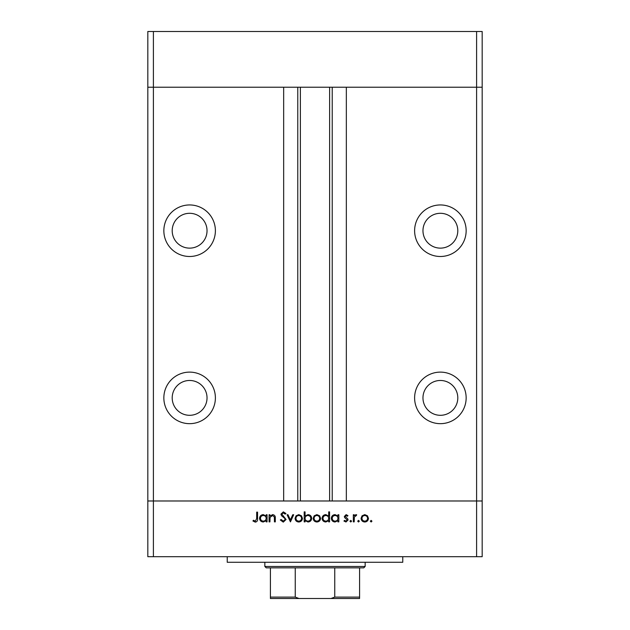 <?xml version="1.0" encoding="UTF-8"?>
<svg xmlns="http://www.w3.org/2000/svg" width="630" height="630" viewBox="0 0 630 630"><rect width="100%" height="100%" fill="white"/><g stroke="black" fill="none" stroke-linecap="round" stroke-linejoin="round"><path stroke-width="0.94" d="M476.603 556.707L153.397 556.707L153.397 500.984L147.822 500.984L153.397 500.984L153.397 87.224L283.657 87.224L283.657 500.984L153.397 500.984L476.603 500.984L476.603 556.707L482.178 556.707L482.178 500.984L476.603 500.984L482.178 500.984L482.178 87.224L346.342 87.224L346.342 500.984L476.603 500.984L476.603 87.224L482.178 87.224L482.178 31.5L147.822 31.5L147.822 87.224L476.603 87.224L476.603 31.5M153.397 556.707L147.822 556.707L147.822 87.224L153.397 87.224L153.397 31.5M189.622 213.302A17.412 17.412 0 0 0 172.203 230.714A17.412 17.412 0 0 0 189.622 248.133A17.412 17.412 0 0 0 207.034 230.714A17.412 17.412 0 0 0 189.622 213.302M440.378 213.302A17.412 17.412 0 0 0 422.966 230.714A17.412 17.412 0 0 0 440.378 248.133A17.412 17.412 0 0 0 457.797 230.714A17.412 17.412 0 0 0 440.378 213.302M440.378 380.473A17.412 17.412 0 0 0 422.966 397.892A17.412 17.412 0 0 0 440.378 415.304A17.412 17.412 0 0 0 457.797 397.892A17.412 17.412 0 0 0 440.378 380.473M189.622 380.473A17.412 17.412 0 0 0 172.203 397.892A17.412 17.412 0 0 0 189.622 415.304A17.412 17.412 0 0 0 207.034 397.892A17.412 17.412 0 0 0 189.622 380.473M189.622 372.117A25.775 25.775 0 0 0 163.847 397.892A25.775 25.775 0 0 0 189.622 423.667A25.775 25.775 0 0 0 215.389 397.892A25.775 25.775 0 0 0 189.622 372.117M189.622 204.947A25.775 25.775 0 0 0 163.847 230.714A25.775 25.775 0 0 0 189.622 256.489A25.775 25.775 0 0 0 215.389 230.714A25.775 25.775 0 0 0 189.622 204.947M440.378 204.947A25.775 25.775 0 0 0 414.611 230.714A25.775 25.775 0 0 0 440.378 256.489A25.775 25.775 0 0 0 466.153 230.714A25.775 25.775 0 0 0 440.378 204.947M440.378 372.117A25.775 25.775 0 0 0 414.611 397.892A25.775 25.775 0 0 0 440.378 423.667A25.775 25.775 0 0 0 466.153 397.892A25.775 25.775 0 0 0 440.378 372.117M300.376 87.224L300.376 500.984M402.767 556.707L402.767 562.275L227.233 562.275L227.233 556.707M269.939 521.876L269.065 521.876L269.065 514.749L269.939 514.749L269.939 516.041L272.648 514.623C274.609 514.946 275.499 516.143 275.31 518.238L275.31 521.876L274.436 521.876L274.334 516.907L272.499 515.505L270.073 517.387L269.939 521.876M286.067 519.49L283.28 522.128L280.318 519.994L281.137 519.506L283.28 521.128L285.193 519.474L284.839 518.522L281.484 515.639L280.941 514.151L283.342 511.875L285.941 513.529L285.146 514.127L283.248 512.875L281.815 514.111L286.067 519.49M290.438 521.876L287.067 514.749L288.012 514.749L290.383 519.939L292.745 514.749L293.69 514.749L290.438 521.876M295.068 518.332L296.045 515.805L298.762 514.623L301.471 515.805L302.447 518.332C302.235 520.593 301.006 521.813 298.762 522.002C296.51 521.821 295.273 520.593 295.068 518.332M313.197 518.332L314.173 515.805L316.89 514.623L319.599 515.805L320.575 518.332C320.363 520.593 319.134 521.813 316.89 522.002C314.638 521.821 313.401 520.593 313.197 518.332M337.948 516.072L337.948 514.749L338.83 514.749L338.83 521.876L337.948 521.876L337.948 520.648L335.042 522.002C332.774 521.798 331.537 520.561 331.325 518.293C331.561 516.049 332.805 514.82 335.065 514.623L337.948 516.072M371.141 522.002L370.33 521.191L371.141 520.38L371.96 521.191L371.141 522.002M361.077 518.332L362.053 515.805L364.77 514.623L367.479 515.805L368.455 518.332C368.251 520.593 367.022 521.813 364.77 522.002C362.518 521.821 361.289 520.593 361.077 518.332M358.517 522.002L357.706 521.191L358.517 520.38L359.328 521.191L358.517 522.002M354.202 521.876L353.328 521.876L353.328 514.749L354.202 514.749L354.202 515.805L355.942 514.623L356.706 514.867L356.226 515.631L354.359 517.041L354.202 521.876M350.768 522.002L349.949 521.191L350.768 520.38L351.579 521.191L350.768 522.002M344.327 516.498L346.13 514.623L347.949 515.639L347.358 516.253L346.13 515.505L345.201 516.458L347.744 518.844L348.075 519.947L345.988 522.002L343.948 521.041L344.531 520.38L345.941 521.128L347.201 519.978L344.649 517.592L344.327 516.498M328.702 516.127L328.702 511.875L329.577 511.875L329.577 521.876L328.702 521.876L328.702 520.648L325.789 522.002C323.521 521.798 322.284 520.561 322.072 518.293C322.308 516.049 323.552 514.82 325.812 514.623L328.702 516.127M305.07 520.561L305.07 521.876L304.195 521.876L304.195 511.875L305.07 511.875L305.07 516.049L307.975 514.623C310.243 514.836 311.48 516.065 311.692 518.332C311.464 520.585 310.212 521.805 307.952 522.002L305.07 520.561M266.191 516.072L266.191 514.749L267.065 514.749L267.065 521.876L266.191 521.876L266.191 520.648L263.277 522.002C261.009 521.798 259.773 520.561 259.56 518.293C259.796 516.049 261.041 514.82 263.301 514.623L266.191 516.072M255.339 521.128L256.686 518.616L256.686 512.127L257.56 512.127L257.56 518.71C257.827 520.663 257.072 521.805 255.284 522.128L252.937 521.002L253.449 520.254L255.339 521.128M367.581 518.34C367.424 516.624 366.487 515.679 364.77 515.505C363.053 515.671 362.116 516.616 361.959 518.34C362.116 520.057 363.053 520.986 364.77 521.128C366.487 520.986 367.424 520.057 367.581 518.34M337.948 518.332C337.79 516.584 336.837 515.639 335.081 515.505C333.349 515.647 332.388 516.584 332.199 518.309C332.388 520.026 333.349 520.971 335.073 521.128C336.829 520.994 337.79 520.065 337.948 518.332M328.702 518.332C328.545 516.584 327.584 515.639 325.828 515.505C324.096 515.647 323.135 516.584 322.946 518.309C323.135 520.026 324.096 520.971 325.82 521.128C327.576 520.994 328.537 520.065 328.702 518.332M319.693 518.34C319.536 516.624 318.599 515.679 316.882 515.505C315.165 515.671 314.228 516.616 314.071 518.34C314.228 520.057 315.165 520.986 316.882 521.128C318.599 520.986 319.536 520.057 319.693 518.34M305.07 518.301C305.227 520.049 306.188 520.994 307.944 521.128C309.676 520.986 310.637 520.049 310.818 518.332C310.637 516.608 309.676 515.663 307.952 515.505C306.196 515.639 305.235 516.568 305.07 518.301M301.565 518.34C301.408 516.624 300.471 515.679 298.754 515.505C297.037 515.671 296.1 516.616 295.942 518.34C296.1 520.057 297.037 520.986 298.754 521.128C300.471 520.986 301.408 520.057 301.565 518.34M266.191 518.332C266.033 516.584 265.072 515.639 263.316 515.505C261.584 515.647 260.623 516.584 260.434 518.309C260.623 520.026 261.584 520.971 263.308 521.128C265.065 520.994 266.025 520.065 266.191 518.332M351.359 598.5L278.641 598.5L351.359 598.5M365.156 566.457L363.762 567.851L266.238 567.851L264.844 566.457L365.156 566.457L365.156 562.275M264.844 566.457L264.844 562.275M359.58 567.851L359.58 597.941M359.58 598.5L270.42 598.5L270.42 597.106L270.42 598.5M331.002 598.5L334.75 597.106L359.58 597.106M334.75 567.851L334.75 597.106M295.25 567.851L295.25 597.106L298.998 598.5M270.42 567.851L270.42 597.106L295.25 597.106M332.231 87.224L332.231 500.984M297.769 87.224L297.769 500.984M329.624 87.224L329.624 500.984"/></g></svg>
